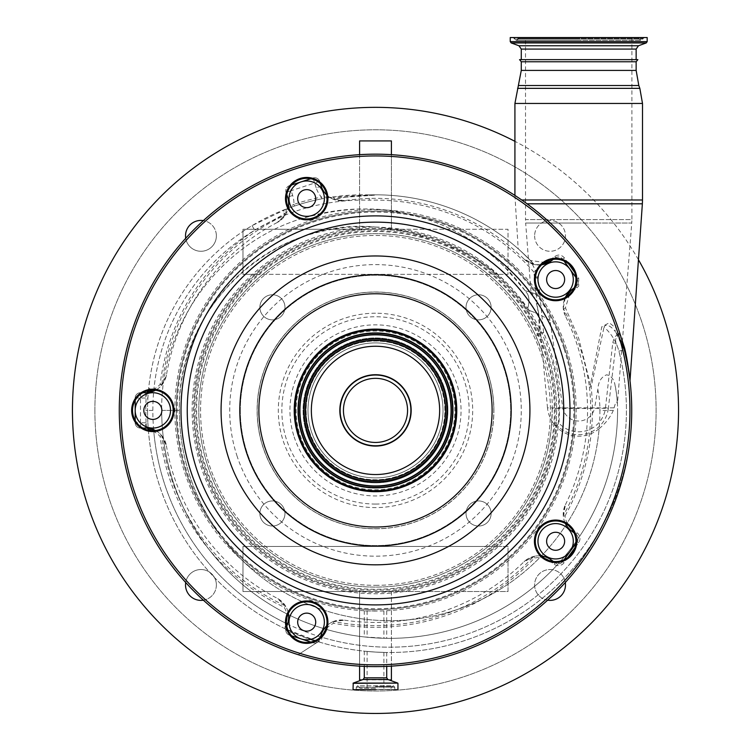 <?xml version="1.0" encoding="UTF-8"?>
<svg xmlns="http://www.w3.org/2000/svg" width="751" height="751" viewBox="0 0 751 751"><rect width="100%" height="100%" fill="white"/><g stroke="black" fill="none" stroke-linecap="round" stroke-linejoin="round"><path stroke-width="0.56" stroke-dasharray="3.75 2.82" d="M637.871 59.639L519.551 59.639M510.239 37.55L647.184 37.55M578.711 37.55L512.886 37.55L578.711 37.55M637.458 37.55L640.997 40.376L578.711 40.376L640.997 40.376L643.241 38.414L518.659 38.414L518.378 39.09L642.95 39.09L518.378 39.09L516.425 40.376L514.473 39.09L578.711 39.09L514.473 39.09L514.182 38.414L578.711 38.414L514.182 38.414L512.886 37.55M547.498 407.849L538.871 314.387A106.022 106.022 0 0 0 527.38 309.806C506.165 272.651 468.849 251.716 430.239 239.034C391.769 224.671 352.782 222.84 313.27 233.523C235.748 254.035 178.081 330.224 179.358 410.403A210.28 210.28 0 0 0 380.494 620.476A210.28 210.28 0 0 0 599.12 428.661A31.364 31.364 0 0 1 547.498 407.849L594.623 407.849A16.193 16.193 0 0 1 562.799 407.849L550.023 320.452C546.362 306.577 541.199 297.621 534.515 293.566A123.69 123.69 0 0 0 525.174 290.721A123.69 123.69 0 0 1 531.323 292.505C534.083 295.002 536.599 302.296 538.871 314.387M525.174 290.721L504.531 266.915C500.692 262.559 484.113 248.881 480.424 246.619C463.076 234.228 444.357 224.84 424.259 218.457C382.822 205.605 341.442 205.812 300.137 219.057C219.151 244.413 160.442 325.549 161.69 410.403C160.442 325.549 219.151 244.404 300.137 219.057C381.808 195.429 424.709 221.047 424.259 218.457C463.527 230.576 501.048 257.462 525.174 290.721L527.399 293.791L525.174 290.721A123.69 123.69 0 0 1 534.515 293.566L531.023 292.411L525.653 223.028L578.711 223.028L525.653 223.028L525.522 219.621L578.711 219.621L525.522 219.621L525.522 37.55M521.278 61.76L636.144 61.76M552.248 408.666L551.619 424.775L556.904 425.207L559.016 423.235A5.304 2.291 -175.3 0 0 551.619 424.775A176.71 176.71 0 0 1 375.5 587.104A176.71 176.71 0 0 1 198.79 410.403A176.71 176.71 0 0 1 542.278 351.994C549.047 370.29 552.37 389.187 552.248 408.666L605.437 408.3A26.942 26.942 0 0 1 559.016 423.235L559.551 408.3C559.223 381.884 553.909 356.659 543.611 332.599L538.627 282.686L535.519 270.632L530.619 260.691C514.501 245.089 514.426 245.014 530.403 260.456L544.606 262.456M574.628 272.322L578.711 278.114L578.711 286.169L571.511 292.205M569.643 294.242L565.437 307.891L578.711 338.391L590.464 384.719L601.814 326.76L609.296 322.78L616.083 328.187L621.124 337.471M629.967 380.428L629.545 376.57M628.418 368.15L626.644 357.748M625.818 353.59L622.213 340.165C618.289 332.843 615.135 333.744 612.741 342.869L605.437 408.3L608.301 408.675L616.083 343.245L612.741 342.869M323.493 633.591A19.442 19.442 0 0 0 322.911 635.139L322.188 637.374A236.79 236.79 0 0 0 618.899 351.177A47.707 47.707 0 0 0 604.029 327.126C606.339 322.038 613.285 328.675 615.407 331.698A5.304 2.816 143.7 0 1 616.083 328.187M589.441 387.056L591.131 386.868A216.917 216.917 0 0 1 565.052 515.853L563.569 515.026A1.765 1.577 -5.1 0 0 563.297 516.012L564.714 506.287A21.206 21.206 0 0 1 565.428 504.7L563.569 515.026A215.218 215.218 0 0 0 589.441 387.056L589.188 385.047L590.464 384.719L591.131 386.868L604.029 327.126L601.814 326.76M622.213 340.165A5.304 2.835 -22.8 0 0 621.584 342.587L624.034 349.853A53.011 53.011 0 0 0 621.584 342.587C620.41 336.739 613.774 335.537 616.083 343.245A47.707 47.707 0 0 1 618.899 351.177L624.034 349.853L615.407 331.698A53.011 53.011 0 0 1 624.034 349.853A5.304 2.544 165.5 0 1 624.203 348.764M577.106 287.858L576.017 286.553L578.204 282.263L577.19 279.147L562.649 259.133C560.321 256.682 557.852 256.298 555.252 257.959L551.178 260.916M578.627 277.992L577.19 279.147L575.82 277.26M571.952 289.51L576.017 286.553A5.304 5.304 0 0 0 577.19 279.147M550.098 259.977L554.905 256.41C558.397 254.204 561.598 254.73 564.499 257.978L568.789 264.042M564.499 257.978L562.649 259.133A5.304 5.304 0 0 0 555.252 257.959L553.356 259.339M554.905 256.41A1.765 0.648 -126 0 1 555.252 257.959M525.09 259.921A1.765 0.526 -50.3 0 0 525.165 260.071A21.206 21.206 0 0 0 541.668 264.765L534.778 264.596L525.165 260.071A21.206 21.206 0 0 1 523.879 258.917L533.811 264.061L530.403 260.456C514.426 245.014 514.501 245.089 530.619 260.691A215.584 215.584 0 0 0 369.314 194.903L369.314 200.207A210.28 210.28 0 0 1 533.877 272.069L538.627 282.686M534.778 264.596L535.698 264.756M589.188 385.047C584.926 358.33 576.374 332.928 563.532 308.83L565.437 307.891L563.259 308.145L565.353 297.368A21.206 21.206 0 0 0 564.714 314.519L563.259 308.145A1.765 1.455 176 0 0 563.532 308.83L565.428 316.096A21.206 21.206 0 0 1 564.714 314.519A1.765 0.526 158.3 0 0 564.846 314.631M564.846 506.174A1.765 0.526 21.7 0 0 564.714 506.287A21.206 21.206 0 0 0 565.353 523.428M154.565 430.098A21.206 21.206 0 0 1 161.493 435.336L160.16 436.5L161.85 436.293A1.765 1.577 138.9 0 0 161.493 435.336L166.065 444.048A21.206 21.206 0 0 1 166.422 445.737L161.85 436.293A215.218 215.218 0 0 0 284.845 605.588L284.131 607.137L285.652 606.226A1.765 1.577 -30.9 0 0 284.845 605.588L277.279 598.331A21.206 21.206 0 0 1 278.781 599.195L285.652 606.226A21.206 21.206 0 0 1 287.624 623.668L285.812 630.173A5.304 5.304 0 0 0 289.473 635.139L290.271 632.248L317.542 642.171A1.765 1.765 0 0 1 317.551 642.171L319.682 639.373L321.231 634.595A21.206 21.206 0 0 1 333.087 621.64L333.782 623.264L334.111 621.593A1.765 1.577 66.9 0 0 333.087 621.64L342.775 619.988A21.206 21.206 0 0 1 344.502 620.166L334.111 621.593A215.218 215.218 0 0 0 533.126 556.932L534.374 558.087L533.97 556.369A1.765 1.577 -102.9 0 0 533.126 556.932L523.879 561.889A21.206 21.206 0 0 1 525.165 560.725L533.97 556.369A21.206 21.206 0 0 1 551.178 559.88L555.252 562.837A5.304 5.304 0 0 0 562.649 561.664L577.19 541.649A5.304 5.304 0 0 0 576.017 534.243L571.952 531.286A21.206 21.206 0 0 1 563.297 516.012L565.052 515.853A19.442 19.442 0 0 0 568.986 525.963M575.82 543.536L577.19 541.649A5.304 5.304 0 0 0 576.017 534.243L574.13 532.872M541.668 556.04A21.206 21.206 0 0 0 525.165 560.725A1.765 0.526 -129.7 0 0 525.09 560.884M342.925 620.073A1.765 0.526 93.7 0 0 342.775 619.988A21.206 21.206 0 0 0 326.676 625.893M147.215 392.604L146.135 398.021L147.9 398.124L148.416 391.083A215.584 215.584 0 0 0 147.553 410.403A242.085 242.085 0 0 0 389.638 652.488A242.085 242.085 0 0 0 631.722 410.403A242.085 242.085 0 0 1 319.025 641.964L284.807 628.615L285.943 623.123A19.442 19.442 0 0 0 286.384 621.537M320.686 636.886L322.188 637.374L321.55 639.279L319.025 641.964A1.765 1.765 0 0 0 317.551 642.171A1.765 1.765 0 0 1 319.025 641.964M313.796 640.303L312.998 642.781A5.304 5.304 0 0 0 319.682 639.373A1.765 0.667 -162 0 1 321.55 639.279M608.301 408.675A29.833 29.833 0 0 1 556.904 425.207A182.005 182.005 0 0 1 299.396 575.726A182.005 182.005 0 0 1 246.29 282.216A182.005 182.005 0 0 1 540.213 332.975L543.611 332.599A5.304 1.399 154.8 0 1 543.086 332.975A5.304 1.399 154.8 0 1 535.416 335.228L540.213 332.975L533.877 272.069L535.519 270.632M146.764 392.689A1.765 1.765 0 0 0 148.416 391.083A1.765 1.765 0 0 1 146.764 392.689A21.206 21.206 0 0 1 145.506 392.726L145.506 398.03A26.51 26.51 0 0 0 146.135 398.021A217.349 217.349 0 0 0 145.778 410.403A243.85 243.85 0 0 0 146.098 422.775L147.863 422.682A242.085 242.085 0 0 1 147.553 410.403L152.847 410.403A236.79 236.79 0 0 0 389.638 647.184A236.79 236.79 0 0 0 618.899 351.177L624.034 349.853A242.085 242.085 0 0 1 631.722 410.403A242.085 242.085 0 0 0 624.034 349.853C627.517 364.798 629.516 375.425 630.023 381.733C629.479 375.209 627.479 364.582 624.034 349.853A5.304 2.544 -14.5 0 1 624.625 348.154M533.745 263.995A215.584 215.584 0 0 0 369.314 194.903A215.584 215.584 0 0 0 148.463 390.558M369.314 194.903L374.458 195.185A215.218 215.218 0 0 0 334.111 199.203L344.502 200.63A21.206 21.206 0 0 1 342.775 200.817L333.087 199.165A1.765 1.577 113.1 0 0 334.111 199.203L333.885 198.057L330.496 197.306A1.765 1.023 81.3 0 1 331.407 197.87M523.879 258.917A212.045 212.045 0 0 0 344.502 200.63M374.458 195.185L333.885 198.057L333.744 196.828L370.008 194.931M329.67 197.231L329.21 197.006A21.206 21.206 0 0 0 333.087 199.165L333.05 196.931L333.744 196.828M326.676 194.903A21.206 21.206 0 0 0 342.775 200.817A1.765 0.526 86.3 0 0 342.925 200.733M320.405 183.638L321.231 186.21A21.206 21.206 0 0 0 329.21 197.006A1.765 1.765 0 0 0 330.496 197.306A1.765 1.765 0 0 1 329.21 197.006L321.437 197.091L321.775 198.818L333.05 196.931M321.231 186.21L316.19 187.844A26.51 26.51 0 0 0 321.437 197.091A217.349 217.349 0 0 0 293.951 204.356A26.51 26.51 0 0 0 292.665 195.485L291.116 190.707L286.065 192.34L287.624 197.128A21.206 21.206 0 0 1 288.356 207.267A1.765 1.765 0 0 1 287.239 208.618L294.514 206.027A215.584 215.584 0 0 1 321.775 198.818M294.514 206.027L293.951 204.356L288.356 207.267L286.122 212.223L284.601 213.941L254.758 230.2A210.28 210.28 0 0 0 153.936 389.037L153.073 390.032A5.304 1.483 5.1 0 0 149.186 390.407M316.19 187.844L314.641 183.056L319.682 181.423A5.304 5.304 0 0 0 312.998 178.015L314.641 183.056L291.116 190.707L289.473 185.666A5.304 5.304 0 0 0 286.065 192.34L286.788 194.565M319.682 181.423A5.304 5.304 0 0 0 312.998 178.015L289.473 185.666A5.304 5.304 0 0 0 286.065 192.34M148.416 391.083L148.66 388.502A215.584 215.584 0 0 1 252.026 225.657L287.239 208.618L288.356 207.267M287.239 208.618A5.304 2.563 69.4 0 0 286.122 212.223M278.612 221.629A1.765 0.526 -122.3 0 0 278.781 221.611A21.206 21.206 0 0 1 277.279 222.474L284.845 215.208A1.765 1.577 -149.1 0 0 285.652 214.579L278.781 221.611A21.206 21.206 0 0 0 288.337 207.36A21.206 21.206 0 0 1 285.652 214.579L284.601 213.941A5.304 1.023 68.5 0 1 284.047 209.848M166.027 376.589A1.765 0.526 14.3 0 1 166.065 376.749A21.206 21.206 0 0 1 155.466 390.248A21.206 21.206 0 0 0 161.493 385.46L160.16 384.296L161.85 384.503L166.422 375.059A21.206 21.206 0 0 1 166.065 376.749L161.493 385.46A1.765 1.577 41.1 0 0 161.85 384.503A215.218 215.218 0 0 1 284.845 215.208L282.883 210.308M252.026 225.657L254.758 230.2A216.917 216.917 0 0 0 160.16 384.296A19.442 19.442 0 0 1 153.936 389.037L148.66 388.502M145.506 392.726L140.484 392.726A5.304 5.304 0 0 0 135.18 398.03L135.18 422.766A5.304 5.304 0 0 0 140.484 428.07L145.506 428.07A21.206 21.206 0 0 1 146.652 428.098A1.765 1.765 0 0 1 148.322 429.722L147.863 422.682M145.778 410.403L147.553 410.403A215.584 215.584 0 0 1 147.9 398.124M145.506 428.07L145.506 422.766A26.51 26.51 0 0 1 146.098 422.775L146.652 428.098M277.279 222.474A212.045 212.045 0 0 0 166.422 375.059M312.998 178.015L310.783 178.738M291.698 184.943L289.473 185.666M564.029 261.029L562.649 259.133M574.13 287.924L576.017 286.553M565.428 504.7A212.045 212.045 0 0 0 565.428 316.096M553.356 561.466L555.252 562.837A5.304 5.304 0 0 0 562.649 561.664L564.029 559.777M344.502 620.166A212.045 212.045 0 0 0 523.879 561.889M319.682 639.373L320.405 637.158M314.641 643.044A5.304 5.304 0 0 0 317.542 642.171L298.222 654.694L317.551 642.171A5.304 5.304 0 0 1 312.998 642.781A5.304 5.304 0 0 0 314.641 643.044M289.473 635.139L291.698 635.853L289.473 635.139A5.304 5.304 0 0 1 286.065 628.456A1.765 1.202 18 0 0 284.92 626.822M301.235 638.96L301.235 638.96A17.667 17.667 0 0 0 324.366 622.147A17.667 17.667 0 0 0 306.699 604.48A17.667 17.667 0 0 0 301.235 638.96M310.783 642.058L312.998 642.781L310.783 642.058M148.36 430.22A242.085 242.085 0 0 0 284.807 628.615A1.765 1.765 0 0 1 285.812 630.173A1.765 1.765 0 0 0 284.807 628.615A1.765 1.765 0 0 1 285.812 630.173L290.271 632.248L290.712 631.356M286.788 626.231L286.065 628.456M286.413 623.424L285.906 623.255A236.79 236.79 0 0 1 153.814 431.694L151.974 430.699M278.612 599.176A1.765 0.526 -57.7 0 1 278.781 599.195A21.206 21.206 0 0 1 288.337 613.436M166.027 444.207A1.765 0.526 165.7 0 0 166.065 444.048A21.206 21.206 0 0 0 155.466 430.548M154.293 430.67L153.814 431.694A19.442 19.442 0 0 1 160.16 436.5A216.917 216.917 0 0 0 284.131 607.137A19.442 19.442 0 0 1 286.891 617.622M166.422 445.737A212.045 212.045 0 0 0 277.279 598.331M135.18 420.438L135.18 422.766A5.304 5.304 0 0 0 140.484 428.07L142.812 428.07M142.812 392.726L140.484 392.726A5.304 5.304 0 0 0 135.18 398.03L135.18 400.367M564.142 349.102A198.348 198.348 0 0 1 436.791 599.045A198.348 198.348 0 0 1 186.858 471.694A198.348 198.348 0 0 1 314.209 221.752A198.348 198.348 0 0 1 564.142 349.102M301.235 181.845A17.667 17.667 0 0 0 306.699 216.316A17.667 17.667 0 0 0 324.366 198.649A17.667 17.667 0 0 0 301.235 181.845M569.925 269.14A17.667 17.667 0 0 0 537.96 279.532A17.667 17.667 0 0 0 555.627 297.199A17.667 17.667 0 0 0 569.925 269.14M569.925 551.656A17.667 17.667 0 0 0 555.627 523.597A17.667 17.667 0 0 0 550.164 558.077A17.667 17.667 0 0 0 569.925 551.656M135.18 410.403A17.667 17.667 0 0 0 152.847 428.07A17.667 17.667 0 0 0 170.524 410.403A17.667 17.667 0 0 0 152.847 392.726A17.667 17.667 0 0 0 135.18 410.403M564.987 348.83A199.24 199.24 0 0 0 313.937 220.916A199.24 199.24 0 0 0 186.013 471.966A199.24 199.24 0 0 0 437.063 599.88A199.24 199.24 0 0 0 564.987 348.83A199.24 199.24 0 0 0 313.937 220.916A199.24 199.24 0 0 0 186.013 471.966A199.24 199.24 0 0 0 437.063 599.88A199.24 199.24 0 0 0 564.987 348.83A199.24 199.24 0 0 0 313.937 220.916A199.24 199.24 0 0 0 186.013 471.966A199.24 199.24 0 0 0 437.063 599.88A199.24 199.24 0 0 0 564.987 348.83M297.687 198.649A9.012 9.012 0 0 0 306.699 207.661A9.012 9.012 0 0 0 315.711 198.649A9.012 9.012 0 0 0 306.699 189.637A9.012 9.012 0 0 0 297.687 198.649M546.615 279.532A9.012 9.012 0 0 0 555.627 288.544A9.012 9.012 0 0 0 564.639 279.532A9.012 9.012 0 0 0 555.627 270.52A9.012 9.012 0 0 0 546.615 279.532M546.615 541.274A9.012 9.012 0 0 0 555.627 550.286A9.012 9.012 0 0 0 564.639 541.274A9.012 9.012 0 0 0 555.627 532.262A9.012 9.012 0 0 0 546.615 541.274M297.687 622.147A9.012 9.012 0 0 0 306.699 631.159A9.012 9.012 0 0 0 315.711 622.147A9.012 9.012 0 0 0 306.699 613.135A9.012 9.012 0 0 0 297.687 622.147M143.835 410.403A9.012 9.012 0 0 0 152.847 419.415A9.012 9.012 0 0 0 161.859 410.403A9.012 9.012 0 0 0 152.847 401.391A9.012 9.012 0 0 0 143.835 410.403M375.5 652.075C361.024 650.939 361.024 650.939 375.5 652.075C361.024 650.939 361.024 650.939 375.5 652.075C389.976 652.638 389.976 652.638 375.5 652.075C389.976 652.638 389.976 652.638 375.5 652.075C386.324 652.544 386.324 652.544 375.5 652.075C386.324 652.544 386.324 652.544 375.5 652.075C364.676 651.277 364.676 651.277 375.5 652.075C364.676 651.277 364.676 651.277 375.5 652.075M552.163 414.13A176.71 176.71 0 0 1 375.5 587.104A176.71 176.71 0 0 1 198.79 410.403A176.71 176.71 0 0 1 535.416 335.228L542.278 351.994M375.5 585.339A174.936 174.936 0 0 0 550.436 410.403A174.936 174.936 0 0 0 375.5 235.457A174.936 174.936 0 0 0 200.564 410.403A174.936 174.936 0 0 0 375.5 585.339A174.936 174.936 0 0 1 200.564 410.403A174.936 174.936 0 0 1 375.5 235.457A174.936 174.936 0 0 1 550.436 410.403A174.936 174.936 0 0 1 375.5 585.339M391.402 679.88L391.402 591.525L508.033 591.525L508.033 546.465L495.05 546.465A181.122 181.122 0 0 0 375.5 229.28A181.122 181.122 0 0 0 194.378 410.403A181.122 181.122 0 0 0 375.5 591.525A181.122 181.122 0 0 0 495.05 274.34A181.122 181.122 0 0 0 194.378 410.403A181.122 181.122 0 0 0 495.05 546.465L242.967 546.465L242.967 591.525L508.033 591.525L508.033 546.465L242.967 546.465L242.967 591.525L359.598 591.525L359.598 666.128M284.967 513.487A12.542 12.542 0 0 0 272.416 500.936A12.542 12.542 0 0 0 259.874 513.487A12.542 12.542 0 0 0 272.416 526.029A12.542 12.542 0 0 0 284.967 513.487A12.542 12.542 0 0 1 272.416 526.029A12.542 12.542 0 0 1 259.874 513.487A12.542 12.542 0 0 1 272.416 500.936A12.542 12.542 0 0 1 284.967 513.487M491.126 513.487A12.542 12.542 0 0 0 478.584 500.936A12.542 12.542 0 0 0 466.033 513.487A12.542 12.542 0 0 0 478.584 526.029A12.542 12.542 0 0 0 491.126 513.487A12.542 12.542 0 0 1 478.584 526.029A12.542 12.542 0 0 1 466.033 513.487A12.542 12.542 0 0 1 478.584 500.936A12.542 12.542 0 0 1 491.126 513.487M491.126 307.319A12.542 12.542 0 0 0 478.584 294.767A12.542 12.542 0 0 0 466.033 307.319A12.542 12.542 0 0 0 478.584 319.86A12.542 12.542 0 0 0 491.126 307.319A12.542 12.542 0 0 1 478.584 319.86A12.542 12.542 0 0 1 466.033 307.319A12.542 12.542 0 0 1 478.584 294.767A12.542 12.542 0 0 1 491.126 307.319M284.967 307.319A12.542 12.542 0 0 0 272.416 294.767A12.542 12.542 0 0 0 259.874 307.319A12.542 12.542 0 0 0 272.416 319.86A12.542 12.542 0 0 0 284.967 307.319A12.542 12.542 0 0 1 272.416 319.86A12.542 12.542 0 0 1 259.874 307.319A12.542 12.542 0 0 1 272.416 294.767A12.542 12.542 0 0 1 284.967 307.319M493.895 410.403A118.395 118.395 0 0 0 375.5 292.008A118.395 118.395 0 0 0 257.105 410.403A118.395 118.395 0 0 0 375.5 528.788A118.395 118.395 0 0 0 493.895 410.403A118.395 118.395 0 0 1 375.5 528.788A118.395 118.395 0 0 1 257.105 410.403A118.395 118.395 0 0 1 375.5 292.008A118.395 118.395 0 0 1 493.895 410.403M255.95 274.34L508.033 274.34L508.033 229.28L242.967 229.28L242.967 274.34L255.95 274.34M359.598 154.668L359.598 229.28L242.967 229.28L242.967 274.34L508.033 274.34L508.033 229.28L391.402 229.28L391.402 140.925M203.361 600.19A15.424 15.424 0 0 0 202.16 569.577A15.424 15.424 0 0 0 185.713 582.532M565.287 582.532A15.424 15.424 0 0 0 548.84 569.577A15.424 15.424 0 0 0 547.639 600.19M534.628 235.842A15.424 15.424 0 0 0 550.051 251.275A15.424 15.424 0 0 0 565.484 235.842A15.424 15.424 0 0 0 550.051 220.418A15.424 15.424 0 0 0 534.628 235.842A15.424 15.424 0 0 1 550.051 220.418A15.424 15.424 0 0 1 565.484 235.842A15.424 15.424 0 0 1 550.051 251.275A15.424 15.424 0 0 1 534.628 235.842M185.713 238.264A15.424 15.424 0 0 0 202.16 251.219A15.424 15.424 0 0 0 203.361 220.606M240.32 410.403A135.18 135.18 0 0 0 375.5 545.583A135.18 135.18 0 0 0 510.68 410.403A135.18 135.18 0 0 0 375.5 275.223A135.18 135.18 0 0 0 240.32 410.403A135.18 135.18 0 0 0 375.5 545.583A135.18 135.18 0 0 0 510.68 410.403A135.18 135.18 0 0 0 375.5 275.223A135.18 135.18 0 0 0 240.32 410.403M388.962 679.88L362.038 679.88M359.598 679.88L359.598 591.525M359.598 229.28L359.598 140.925M638.453 259.752A303.047 303.047 0 0 0 514.923 141.329M216.372 584.954A15.424 15.424 0 0 1 200.949 600.378A15.424 15.424 0 0 1 185.516 584.954A15.424 15.424 0 0 1 200.949 569.53A15.424 15.424 0 0 1 216.372 584.954M565.484 584.954A15.424 15.424 0 0 1 550.051 600.378A15.424 15.424 0 0 1 534.628 584.954A15.424 15.424 0 0 1 550.051 569.53A15.424 15.424 0 0 1 565.484 584.954M216.372 235.842A15.424 15.424 0 0 1 200.949 251.275A15.424 15.424 0 0 1 185.516 235.842A15.424 15.424 0 0 1 200.949 220.418A15.424 15.424 0 0 1 216.372 235.842M678.547 410.403A303.047 303.047 0 0 0 375.5 107.346A303.047 303.047 0 0 0 72.453 410.403A303.047 303.047 0 0 0 375.5 713.45A303.047 303.047 0 0 0 678.547 410.403M94.889 410.403A280.611 280.611 0 0 1 375.5 129.792A280.611 280.611 0 0 1 656.111 410.403A280.611 280.611 0 0 1 375.5 691.004A280.611 280.611 0 0 1 94.889 410.403A280.611 280.611 0 0 1 375.5 129.792A280.611 280.611 0 0 1 656.111 410.403A280.611 280.611 0 0 1 375.5 691.004A280.611 280.611 0 0 1 94.889 410.403M391.402 154.668L391.402 229.28M391.402 591.525L391.402 666.128M375.5 528.704A118.301 118.301 0 0 0 493.801 410.403A118.301 118.301 0 0 0 375.5 292.092A118.301 118.301 0 0 0 257.199 410.403A118.301 118.301 0 0 0 375.5 528.704A118.301 118.301 0 0 0 493.801 410.403A118.301 118.301 0 0 0 375.5 292.092A118.301 118.301 0 0 0 257.199 410.403A118.301 118.301 0 0 0 375.5 528.704M375.5 332.646A77.747 77.747 0 0 0 297.753 410.403A77.747 77.747 0 0 0 375.5 488.15A77.747 77.747 0 0 0 453.247 410.403A77.747 77.747 0 0 0 375.5 332.646A77.747 77.747 0 0 0 297.753 410.403A77.747 77.747 0 0 0 375.5 488.15A77.747 77.747 0 0 0 453.247 410.403A77.747 77.747 0 0 0 375.5 332.646A77.747 77.747 0 0 1 453.247 410.403A77.747 77.747 0 0 1 375.5 488.15M375.5 486.113A75.71 75.71 0 0 0 451.21 410.403A75.71 75.71 0 0 0 375.5 334.693A75.71 75.71 0 0 0 299.79 410.403A75.71 75.71 0 0 0 375.5 486.113M375.5 504.052A93.65 93.65 0 0 0 469.15 410.403A93.65 93.65 0 0 0 375.5 316.744A93.65 93.65 0 0 0 281.85 410.403A93.65 93.65 0 0 0 375.5 504.052M375.5 313.214A97.189 97.189 0 0 0 278.311 410.403A97.189 97.189 0 0 0 375.5 507.592A97.189 97.189 0 0 0 472.689 410.403A97.189 97.189 0 0 0 375.5 313.214M527.746 308.239L529.211 310.435A183.357 183.357 0 0 1 432.163 584.785A183.357 183.357 0 0 1 201.118 467.056A183.357 183.357 0 0 1 375.425 227.037C439.664 228.858 490.441 255.922 527.746 308.239C529.455 302.127 529.342 297.321 527.399 293.791C529.446 297.556 529.446 302.897 527.38 309.806M599.12 428.661C605.606 423.395 610.338 417.312 613.323 410.403L614.111 407.849L562.799 407.849M614.111 407.849C615.67 401.879 616.778 400.555 617.416 403.897A123.69 123.69 0 0 1 617.585 410.403A123.69 123.69 0 0 0 615.116 385.798C614.262 379.612 611.455 375.951 606.705 374.805C601.298 376.824 598.34 381.705 597.834 389.469L594.623 407.849M615.116 385.798C617.087 392.576 617.857 412.984 617.416 403.897L631.769 223.028L578.711 223.028L631.769 223.028L631.901 219.621L578.711 219.621L631.901 219.621L631.901 37.55M161.69 410.403A227.947 227.947 0 0 0 389.638 638.35A227.947 227.947 0 0 0 617.585 410.403A227.947 227.947 0 0 1 379.171 638.106L371.829 637.655A227.947 227.947 0 0 1 161.69 410.403L179.358 410.403L161.69 410.403M375.5 610.957L364.282 610.957L375.5 610.957M386.718 610.957L386.718 638.331L364.282 636.932L364.282 610.957M353.289 689.596L397.711 689.596M353.054 689.362L375.5 689.596M375.5 688.198L360.076 688.198L375.5 688.198M236.856 455.444A145.778 145.778 0 0 0 420.551 549.047A145.778 145.778 0 0 0 514.144 365.352A145.778 145.778 0 0 0 330.449 271.749A145.778 145.778 0 0 0 236.856 455.444M306.596 432.792A72.453 72.453 0 0 0 397.889 479.307A72.453 72.453 0 0 0 444.404 388.014A72.453 72.453 0 0 0 353.111 341.498A72.453 72.453 0 0 0 306.596 432.792A72.453 72.453 0 0 0 397.889 479.307A72.453 72.453 0 0 0 444.404 388.014A72.453 72.453 0 0 0 353.111 341.498A72.453 72.453 0 0 0 306.596 432.792A72.453 72.453 0 0 0 397.889 479.307A72.453 72.453 0 0 0 444.404 388.014M314.491 430.22A64.145 64.145 0 0 0 395.317 471.403A64.145 64.145 0 0 0 436.509 390.576A64.145 64.145 0 0 0 355.683 349.393A64.145 64.145 0 0 0 314.491 430.22M451.886 385.582A80.31 80.31 0 0 0 350.679 334.017A80.31 80.31 0 0 0 299.114 435.214A80.31 80.31 0 0 0 400.321 486.779A80.31 80.31 0 0 0 451.886 385.582A80.31 80.31 0 0 0 350.679 334.017A80.31 80.31 0 0 0 299.114 435.214M311.299 431.262A67.506 67.506 0 0 0 396.359 474.594A67.506 67.506 0 0 0 439.701 389.544A67.506 67.506 0 0 0 354.641 346.202A67.506 67.506 0 0 0 311.299 431.262A67.506 67.506 0 0 0 396.359 474.594A67.506 67.506 0 0 0 439.701 389.544A67.506 67.506 0 0 0 354.641 346.202A67.506 67.506 0 0 0 311.299 431.262M298.194 435.514A81.286 81.286 0 0 0 400.621 487.709A81.286 81.286 0 0 0 452.806 385.282A81.286 81.286 0 0 0 350.379 333.097A81.286 81.286 0 0 0 298.194 435.514A81.286 81.286 0 0 0 400.621 487.709A81.286 81.286 0 0 0 452.806 385.282A81.286 81.286 0 0 0 350.379 333.097A81.286 81.286 0 0 0 298.194 435.514M536.298 285.812A20.324 20.324 0 0 0 561.908 298.86A20.324 20.324 0 0 0 574.956 273.251A20.324 20.324 0 0 0 549.347 260.203A20.324 20.324 0 0 0 536.298 285.812M535.463 286.084A21.206 21.206 0 0 0 562.18 299.696A21.206 21.206 0 0 0 575.792 272.979A21.206 21.206 0 0 0 549.075 259.358A21.206 21.206 0 0 0 535.463 286.084M536.298 547.545A20.324 20.324 0 0 0 561.908 560.593A20.324 20.324 0 0 0 574.956 534.994A20.324 20.324 0 0 0 549.347 521.945A20.324 20.324 0 0 0 536.298 547.545M535.463 547.826A21.206 21.206 0 0 0 562.18 561.438A21.206 21.206 0 0 0 575.792 534.721A21.206 21.206 0 0 0 549.075 521.1A21.206 21.206 0 0 0 535.463 547.826M287.37 628.427A20.324 20.324 0 0 0 312.979 641.476A20.324 20.324 0 0 0 326.028 615.876A20.324 20.324 0 0 0 300.419 602.828A20.324 20.324 0 0 0 287.37 628.427M286.535 628.7A21.206 21.206 0 0 0 313.251 642.321A21.206 21.206 0 0 0 326.863 615.595A21.206 21.206 0 0 0 300.147 601.983A21.206 21.206 0 0 0 286.535 628.7M133.528 416.683A20.324 20.324 0 0 0 159.128 429.722A20.324 20.324 0 0 0 172.176 404.122A20.324 20.324 0 0 0 146.567 391.074A20.324 20.324 0 0 0 133.528 416.683M132.683 416.955A21.206 21.206 0 0 0 159.4 430.567A21.206 21.206 0 0 0 173.021 403.85A21.206 21.206 0 0 0 146.295 390.229A21.206 21.206 0 0 0 132.683 416.955M287.37 204.929A20.324 20.324 0 0 0 312.979 217.978A20.324 20.324 0 0 0 326.028 192.369A20.324 20.324 0 0 0 300.419 179.32A20.324 20.324 0 0 0 287.37 204.929M286.535 205.201A21.206 21.206 0 0 0 313.251 218.813A21.206 21.206 0 0 0 326.863 192.096A21.206 21.206 0 0 0 300.147 178.485A21.206 21.206 0 0 0 286.535 205.201M619.181 331.219A256.222 256.222 0 0 0 296.326 166.713A256.222 256.222 0 0 0 131.819 489.577A256.222 256.222 0 0 0 454.674 654.083A256.222 256.222 0 0 0 619.181 331.219A256.222 256.222 0 0 0 296.326 166.713A256.222 256.222 0 0 0 131.819 489.577A256.222 256.222 0 0 0 454.674 654.083A256.222 256.222 0 0 0 619.181 331.219M375.5 637.909C386.324 638.416 386.324 638.416 375.5 637.909C386.324 638.416 386.324 638.416 375.5 637.909C364.676 637.073 364.676 637.073 375.5 637.909C364.676 637.073 364.676 637.073 375.5 637.909M638.463 45.764L518.96 45.764M521.278 49.078L636.144 49.078M511.168 42.929L646.254 42.929M510.239 41.596L647.184 41.596M519.964 37.55L518.659 38.414L643.241 38.414L644.536 37.55M521.278 70.406L636.144 70.406M518.622 85.511L638.81 85.511M517.589 88.346L639.843 88.346M514.923 103.46L642.499 103.46M521.692 199.982L642.499 199.982M527.052 203.803L642.368 203.803M571.699 528.835A19.442 19.442 0 0 0 572.994 529.859L577.059 532.816A7.069 7.069 0 0 1 578.627 542.691L574.834 547.901M576.017 534.243L577.059 532.816M577.19 541.649L578.627 542.691M567.869 557.486L564.085 562.706A7.069 7.069 0 0 1 554.21 564.264L550.136 561.307A19.442 19.442 0 0 0 548.765 560.396M562.649 561.664L564.085 562.706M555.252 562.837L554.21 564.264M545.198 558.706A19.442 19.442 0 0 0 534.374 558.087A216.917 216.917 0 0 1 333.782 623.264A19.442 19.442 0 0 0 325.39 630.127M152.847 410.403A210.28 210.28 0 0 1 369.314 200.207M292.665 195.485L287.624 197.128M140.484 392.726L140.484 398.03L145.506 398.03M135.18 398.03L140.484 398.03L140.484 422.766L135.18 422.766M140.484 428.07L140.484 422.766L145.506 422.766M364.282 677.824L386.718 677.824M375.5 491.68A81.286 81.286 0 0 0 456.786 410.403A81.286 81.286 0 0 0 375.5 329.116A81.286 81.286 0 0 0 294.214 410.403A81.286 81.286 0 0 0 375.5 491.68M613.323 410.403L599.918 410.403A210.28 210.28 0 0 1 389.638 620.683A210.28 210.28 0 0 1 179.358 410.403C176.447 307.675 273.101 217.264 375.425 227.037M597.834 389.469A106.022 106.022 0 0 1 599.918 410.403M529.211 310.435A106.022 106.022 0 0 1 550.023 320.452M546.456 354.857A179.752 179.752 0 0 0 319.954 239.447A179.752 179.752 0 0 0 204.544 465.949A179.752 179.752 0 0 0 431.046 581.349A179.752 179.752 0 0 0 546.456 354.857M545.62 355.12A178.879 178.879 0 0 0 320.226 240.273A178.879 178.879 0 0 0 205.38 465.676A178.879 178.879 0 0 0 430.774 580.523A178.879 178.879 0 0 0 545.62 355.12M363.118 679.486L387.882 679.486M353.214 683.091L397.786 683.091M353.054 683.307L397.946 683.307M394.988 689.596L375.5 689.362L394.763 689.362L394.763 687.203L393.346 685.785L357.654 685.785L356.237 687.203L394.763 687.203L356.237 687.203L356.237 689.362L397.946 689.362M375.5 686.386L392.191 686.386L375.5 686.386M294.139 436.838A85.548 85.548 0 0 0 401.935 491.755A85.548 85.548 0 0 0 456.861 383.968A85.548 85.548 0 0 0 349.065 329.041A85.548 85.548 0 0 0 294.139 436.838M309.412 431.872A69.486 69.486 0 0 0 396.969 476.481A69.486 69.486 0 0 0 441.588 388.924A69.486 69.486 0 0 0 354.031 344.315A69.486 69.486 0 0 0 309.412 431.872M450.994 385.873A79.381 79.381 0 0 0 350.97 334.899A79.381 79.381 0 0 0 300.006 434.932A79.381 79.381 0 0 0 400.03 485.897A79.381 79.381 0 0 0 450.994 385.873M441.466 388.962A69.364 69.364 0 0 0 354.068 344.437A69.364 69.364 0 0 0 309.534 431.834A69.364 69.364 0 0 0 396.932 476.369A69.364 69.364 0 0 0 441.466 388.962M617.5 331.764A254.458 254.458 0 0 0 296.87 168.393A254.458 254.458 0 0 0 133.5 489.032A254.458 254.458 0 0 0 454.13 652.403A254.458 254.458 0 0 0 617.5 331.764M566.329 348.398A200.648 200.648 0 0 0 313.496 219.574A200.648 200.648 0 0 0 184.671 472.407A200.648 200.648 0 0 0 437.504 601.232A200.648 200.648 0 0 0 566.329 348.398M578.711 40.376L516.425 40.376L578.711 40.376M630.023 381.733L629.995 380.71M514.923 195.429L518.199 248.806M364.282 651.155L364.282 666.381M386.718 652.469L386.718 666.381M360.076 688.198L357.654 685.785L393.346 685.785L390.924 688.198M383.892 652.422L383.892 688.198M367.108 651.436L367.108 688.198M383.892 610.957L383.892 638.275M367.108 610.957L367.108 637.233"/><path stroke-width="1.13" d="M510.239 41.596L647.184 41.596L647.184 37.55L510.239 37.55L510.239 41.596L511.168 42.929L646.254 42.929L638.463 45.764L636.144 49.078L521.278 49.078L518.96 45.764L638.463 45.764M521.278 61.76L519.551 59.639L637.871 59.639L636.144 61.76L521.278 61.76L521.278 70.406L514.923 103.46L514.923 195.429M621.124 337.471L624.625 348.154C627.686 362.752 629.469 373.613 629.995 380.738C629.713 377.04 627.498 359.748 624.625 348.154A5.304 2.544 165.5 0 0 624.203 348.764M629.545 376.57L628.418 368.15M626.644 357.748L625.818 353.59M571.511 292.205L569.643 294.242M568.789 264.042L574.628 272.322M551.14 259.715A1.765 0.751 -126 0 1 551.178 260.916L541.668 264.765A21.206 21.206 0 0 0 551.178 260.916L553.356 259.339M544.606 262.456L550.098 259.977M572.816 290.365L571.952 289.51A21.206 21.206 0 0 0 565.353 297.368L571.952 289.51L574.13 287.924M142.812 392.726L145.506 392.726A21.206 21.206 0 0 0 155.466 390.248A21.206 21.206 0 0 1 146.764 392.689L148.463 390.558A215.584 215.584 0 0 0 148.416 391.083A5.304 1.483 5.1 0 1 149.186 390.407M286.788 194.565L287.624 197.128A21.206 21.206 0 0 1 288.337 207.36A21.206 21.206 0 0 0 288.356 207.267L288.281 207.567M153.073 390.032L147.215 392.604M310.783 178.738L291.698 184.943M326.676 194.903A21.206 21.206 0 0 1 321.231 186.21L320.405 183.638M575.82 277.26L564.029 261.029M574.13 532.872L571.952 531.286A21.206 21.206 0 0 1 565.353 523.428M564.029 559.777L575.82 543.536M541.668 556.04A21.206 21.206 0 0 1 551.178 559.88L553.356 561.466M320.405 637.158L321.231 634.595A21.206 21.206 0 0 1 326.676 625.893M291.698 635.853L310.783 642.058L291.698 635.853M288.337 613.436A21.206 21.206 0 0 1 287.624 623.668L286.788 626.231M287.586 623.799L286.413 623.424M151.974 430.699L148.322 429.722A1.765 1.765 0 0 0 146.652 428.098L154.565 430.098L154.293 430.67M142.812 428.07L145.506 428.07A21.206 21.206 0 0 1 155.466 430.548M135.18 400.367L135.18 420.438M170.524 410.403A17.667 17.667 0 0 0 152.847 392.726A17.667 17.667 0 0 0 135.18 410.403A17.667 17.667 0 0 0 152.847 428.07A17.667 17.667 0 0 0 170.524 410.403M324.366 622.147A17.667 17.667 0 0 0 306.699 604.48A17.667 17.667 0 0 0 289.022 622.147A17.667 17.667 0 0 0 306.699 639.824A17.667 17.667 0 0 0 324.366 622.147M573.295 541.274A17.667 17.667 0 0 0 555.627 523.597A17.667 17.667 0 0 0 537.96 541.274A17.667 17.667 0 0 0 555.627 558.941A17.667 17.667 0 0 0 573.295 541.274M573.295 279.532A17.667 17.667 0 0 0 555.627 261.855A17.667 17.667 0 0 0 537.96 279.532A17.667 17.667 0 0 0 555.627 297.199A17.667 17.667 0 0 0 573.295 279.532M324.366 198.649A17.667 17.667 0 0 0 306.699 180.972A17.667 17.667 0 0 0 289.022 198.649A17.667 17.667 0 0 0 306.699 216.316A17.667 17.667 0 0 0 324.366 198.649M315.711 198.649A9.012 9.012 0 0 0 306.699 189.637A9.012 9.012 0 0 0 297.687 198.649A9.012 9.012 0 0 0 306.699 207.661A9.012 9.012 0 0 0 315.711 198.649M564.639 279.532A9.012 9.012 0 0 0 555.627 270.52A9.012 9.012 0 0 0 546.615 279.532A9.012 9.012 0 0 0 555.627 288.544A9.012 9.012 0 0 0 564.639 279.532M564.639 541.274A9.012 9.012 0 0 0 555.627 532.262A9.012 9.012 0 0 0 546.615 541.274A9.012 9.012 0 0 0 555.627 550.286A9.012 9.012 0 0 0 564.639 541.274M315.711 622.147A9.012 9.012 0 0 0 306.699 613.135A9.012 9.012 0 0 0 297.687 622.147A9.012 9.012 0 0 0 306.699 631.159A9.012 9.012 0 0 0 315.711 622.147M161.859 410.403A9.012 9.012 0 0 0 152.847 401.391A9.012 9.012 0 0 0 143.835 410.403A9.012 9.012 0 0 0 152.847 419.415A9.012 9.012 0 0 0 161.859 410.403M148.36 430.22A242.085 242.085 0 0 1 148.322 429.722M185.713 582.532A15.424 15.424 0 0 0 203.361 600.19M547.639 600.19A15.424 15.424 0 0 0 565.287 582.532M203.361 220.606A15.424 15.424 0 0 0 185.713 238.264M391.402 666.128L391.402 679.88L388.962 679.88M362.038 679.88L359.598 679.88L359.598 666.128M391.402 154.668L391.402 140.925L359.598 140.925L359.598 154.668M514.923 141.329A303.047 303.047 0 0 0 72.453 410.403A303.047 303.047 0 0 0 375.5 713.45A303.047 303.047 0 0 0 638.453 259.752M343.442 410.403A32.058 32.058 0 0 0 375.5 442.452A32.058 32.058 0 0 0 407.558 410.403A32.058 32.058 0 0 0 375.5 378.344A32.058 32.058 0 0 0 343.442 410.403M411.173 410.403A35.672 35.672 0 0 0 375.5 374.721A35.672 35.672 0 0 0 339.827 410.403A35.672 35.672 0 0 0 375.5 446.075A35.672 35.672 0 0 0 411.173 410.403M375.5 689.596L356.012 689.596M314.491 430.22A64.145 64.145 0 0 0 395.317 471.403A64.145 64.145 0 0 0 436.509 390.576A64.145 64.145 0 0 0 355.683 349.393A64.145 64.145 0 0 0 314.491 430.22M451.886 385.582A80.31 80.31 0 0 0 350.679 334.017A80.31 80.31 0 0 0 299.114 435.214A80.31 80.31 0 0 0 400.321 486.779A80.31 80.31 0 0 0 451.886 385.582M452.806 385.282A81.286 81.286 0 0 0 350.379 333.097A81.286 81.286 0 0 0 298.194 435.514A81.286 81.286 0 0 0 400.621 487.709A81.286 81.286 0 0 0 452.806 385.282M575.792 272.979A21.206 21.206 0 0 0 549.075 259.358A21.206 21.206 0 0 0 535.463 286.084A21.206 21.206 0 0 0 562.18 299.696A21.206 21.206 0 0 0 575.792 272.979M575.792 534.721A21.206 21.206 0 0 0 549.075 521.1A21.206 21.206 0 0 0 535.463 547.826A21.206 21.206 0 0 0 562.18 561.438A21.206 21.206 0 0 0 575.792 534.721M326.863 615.595A21.206 21.206 0 0 0 300.147 601.983A21.206 21.206 0 0 0 286.535 628.7A21.206 21.206 0 0 0 313.251 642.321A21.206 21.206 0 0 0 326.863 615.595M326.863 192.096A21.206 21.206 0 0 0 300.147 178.485A21.206 21.206 0 0 0 286.535 205.201A21.206 21.206 0 0 0 313.251 218.813A21.206 21.206 0 0 0 326.863 192.096M173.021 403.85A21.206 21.206 0 0 0 146.295 390.229A21.206 21.206 0 0 0 132.683 416.955A21.206 21.206 0 0 0 159.4 430.567A21.206 21.206 0 0 0 173.021 403.85M536.298 285.812A20.324 20.324 0 0 0 561.908 298.86A20.324 20.324 0 0 0 574.956 273.251A20.324 20.324 0 0 0 549.347 260.203A20.324 20.324 0 0 0 536.298 285.812M536.298 547.545A20.324 20.324 0 0 0 561.908 560.593A20.324 20.324 0 0 0 574.956 534.994A20.324 20.324 0 0 0 549.347 521.945A20.324 20.324 0 0 0 536.298 547.545M287.37 628.427A20.324 20.324 0 0 0 312.979 641.476A20.324 20.324 0 0 0 326.028 615.876A20.324 20.324 0 0 0 300.419 602.828A20.324 20.324 0 0 0 287.37 628.427M133.528 416.683A20.324 20.324 0 0 0 159.128 429.722A20.324 20.324 0 0 0 172.176 404.122A20.324 20.324 0 0 0 146.567 391.074A20.324 20.324 0 0 0 133.528 416.683M287.37 204.929A20.324 20.324 0 0 0 312.979 217.978A20.324 20.324 0 0 0 326.028 192.369A20.324 20.324 0 0 0 300.419 179.32A20.324 20.324 0 0 0 287.37 204.929M619.181 331.219A256.222 256.222 0 0 0 296.326 166.713A256.222 256.222 0 0 0 131.819 489.577A256.222 256.222 0 0 0 454.674 654.083A256.222 256.222 0 0 0 619.181 331.219M636.144 61.76L636.144 70.406L521.278 70.406M636.144 70.406L638.81 85.511L518.622 85.511M638.81 85.511L639.843 88.346L517.589 88.346M639.843 88.346L642.499 103.46L514.923 103.46M642.499 103.46L642.499 199.982L521.692 199.982M642.499 199.982L642.368 203.803L527.052 203.803M568.986 525.963A19.442 19.442 0 0 0 571.699 528.835M571.952 531.286L572.703 530.253M574.834 547.901L567.869 557.486M551.178 559.88L550.427 560.913M548.765 560.396A19.442 19.442 0 0 0 545.198 558.706M325.39 630.127A19.442 19.442 0 0 0 323.493 633.591M321.231 634.595L322.451 634.989M287.624 623.668L286.403 623.274M286.384 621.537A19.442 19.442 0 0 0 286.891 617.622M386.718 666.381L386.718 677.824L364.282 677.824L363.118 679.486L353.214 683.091L353.054 689.362M410.872 410.403A35.372 35.372 0 0 0 375.5 375.021A35.372 35.372 0 0 0 340.128 410.403A35.372 35.372 0 0 0 375.5 445.775A35.372 35.372 0 0 0 410.872 410.403M386.718 677.824L387.882 679.486L363.118 679.486M387.882 679.486L397.786 683.091L353.214 683.091M397.786 683.091L353.054 683.307M442.132 388.746A70.068 70.068 0 0 0 353.852 343.761A70.068 70.068 0 0 0 308.868 432.05A70.068 70.068 0 0 0 397.148 477.035A70.068 70.068 0 0 0 442.132 388.746M443.381 388.342A71.373 71.373 0 0 0 353.449 342.522A71.373 71.373 0 0 0 307.619 432.454A71.373 71.373 0 0 0 397.551 478.274A71.373 71.373 0 0 0 443.381 388.342M443.634 388.258A71.636 71.636 0 0 0 353.364 342.268A71.636 71.636 0 0 0 307.366 432.538A71.636 71.636 0 0 0 397.636 478.528A71.636 71.636 0 0 0 443.634 388.258M447.361 387.047A75.56 75.56 0 0 0 352.153 338.541A75.56 75.56 0 0 0 303.639 433.749A75.56 75.56 0 0 0 398.847 482.255A75.56 75.56 0 0 0 447.361 387.047M303.385 433.834A75.823 75.823 0 0 0 398.931 482.508A75.823 75.823 0 0 0 447.615 386.972A75.823 75.823 0 0 0 352.069 338.288A75.823 75.823 0 0 0 303.385 433.834M302.146 434.238A77.128 77.128 0 0 0 399.335 483.757A77.128 77.128 0 0 0 448.854 386.568A77.128 77.128 0 0 0 351.665 337.039A77.128 77.128 0 0 0 302.146 434.238M264.587 446.441A116.63 116.63 0 0 0 411.539 521.316A116.63 116.63 0 0 0 486.413 374.364A116.63 116.63 0 0 0 339.461 299.48A116.63 116.63 0 0 0 264.587 446.441M504.55 368.469A135.687 135.687 0 0 0 333.566 281.353A135.687 135.687 0 0 0 246.45 452.327A135.687 135.687 0 0 0 417.434 539.443A135.687 135.687 0 0 0 504.55 368.469M228.633 458.119A154.434 154.434 0 0 0 423.217 557.27A154.434 154.434 0 0 0 522.367 362.677A154.434 154.434 0 0 0 327.783 263.526A154.434 154.434 0 0 0 228.633 458.119M196.462 468.577A188.257 188.257 0 0 0 433.674 589.441A188.257 188.257 0 0 0 554.538 352.228A188.257 188.257 0 0 0 317.326 231.355A188.257 188.257 0 0 0 196.462 468.577M560.481 350.295A194.5 194.5 0 0 0 315.392 225.413A194.5 194.5 0 0 0 190.519 470.501A194.5 194.5 0 0 0 435.608 595.383A194.5 194.5 0 0 0 560.481 350.295M617.5 331.764A254.458 254.458 0 0 0 296.87 168.393A254.458 254.458 0 0 0 133.5 489.032A254.458 254.458 0 0 0 454.13 652.403A254.458 254.458 0 0 0 617.5 331.764M636.144 59.639L636.144 49.078M647.184 41.596L646.254 42.929M518.96 45.764L511.168 42.929M521.278 59.639L521.278 49.078M629.995 380.71L642.368 203.803M364.282 666.381L364.282 677.824M397.946 683.307L397.946 689.362"/></g></svg>
